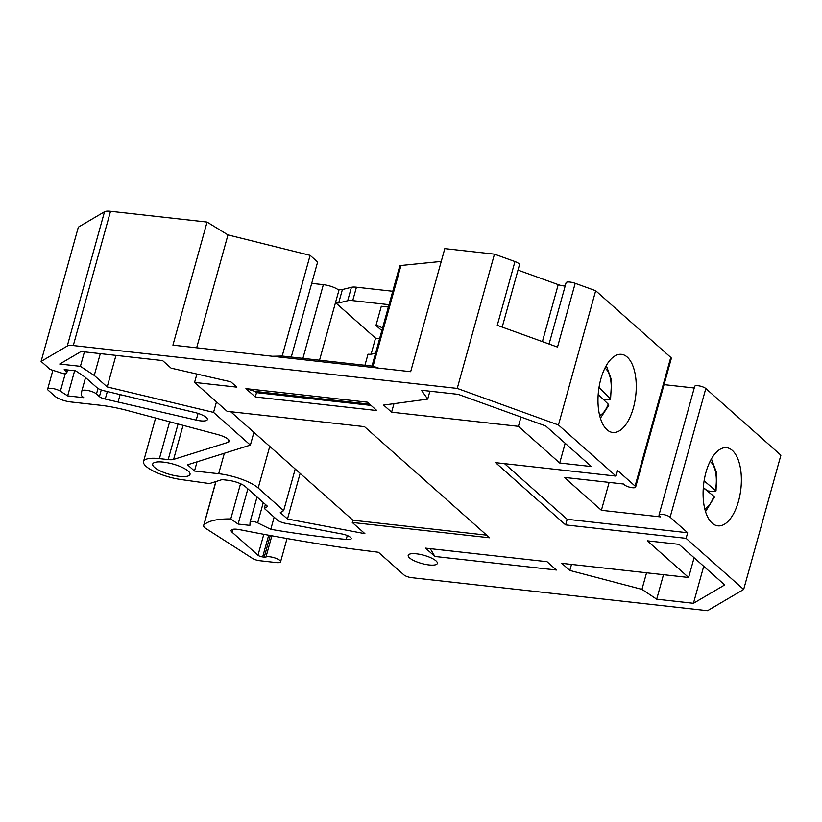 <?xml version="1.0" encoding="UTF-8"?>
<svg xmlns="http://www.w3.org/2000/svg" width="822" height="822" viewBox="0 0 822 822"><rect width="100%" height="100%" fill="white"/><g stroke="black" fill="none" stroke-linecap="round" stroke-linejoin="round"><path stroke-width="1.23" d="M416.518 553.822A15.125 4.244 -164.5 0 0 408.205 555.343A15.125 4.244 -164.5 0 0 429.033 564.94A15.125 4.244 -164.5 0 0 437.355 563.419A15.125 4.244 -164.5 0 0 416.518 553.822M549.075 344.048L566.07 282.778A7.09 1.993 15.5 0 1 569.965 282.069A7.09 1.993 15.5 0 1 575.194 283.323L595.683 290.721L558.457 424.974L457.238 388.416L73.281 345.559A12.094 3.391 15.5 0 0 67.27 346.031L41.1 361.403L49.68 369.027A2.456 0.688 15.5 0 0 51.026 369.736L62.4 373.311A2.456 0.688 15.5 0 0 63.869 373.702A6.144 1.726 15.5 0 0 66.716 373.034A6.144 1.726 15.5 0 0 66.469 372.304L64.229 369.581L75.665 370.856L84.728 376.815L97.078 387.779A7.254 2.034 15.5 0 0 103.757 390.686L194.321 412.367A12.505 3.514 15.5 0 1 207.37 419.58A12.505 3.514 15.5 0 1 200.496 420.843A12.505 3.514 15.5 0 1 196.211 420.093L105.247 399.071A6.073 1.706 15.5 0 1 99.421 396.594L96.472 393.964A7.984 2.24 15.5 0 0 88.098 390.553A7.984 2.24 15.5 0 0 81.799 391.056A7.984 2.24 15.5 0 0 81.779 391.138L81.224 395.423L83.762 397.684L67.661 395.885L60.396 391.21A7.367 2.065 15.5 0 0 52.721 388.518A7.367 2.065 15.5 0 0 47.655 389.114A7.367 2.065 15.5 0 0 48.323 390.368L54.93 396.235A12.289 3.452 15.5 0 0 70.743 401.948L99.719 405.184A61.424 17.241 15.5 0 1 127.585 410.558L217.902 434.612A12.289 3.452 15.5 0 1 229.256 441.342A12.289 3.452 15.5 0 1 227.91 442.39L173.606 459.416A12.289 3.452 15.5 0 1 168.191 459.601L159.417 458.625A28.873 8.107 15.5 0 0 143.542 461.512A28.873 8.107 15.5 0 0 181.22 479.575L209.548 483.562L222.002 479.616L227.9 480.274A13.512 3.791 15.5 0 1 245.295 486.562L267.674 506.444L264.294 508.428L277.425 520.09A7.377 2.076 15.5 0 0 286.231 523.439L340.904 533.797A7.85 2.209 15.5 0 1 351.21 538.718A7.85 2.209 15.5 0 1 346.894 539.509A7.85 2.209 15.5 0 1 346.216 539.417A387.368 108.72 15.5 0 1 330.711 537.824A387.368 108.72 15.5 0 1 270.777 529.317L257.666 522.864A4.84 1.356 15.5 0 0 252.888 521.467A4.84 1.356 15.5 0 0 250.094 521.939A4.84 1.356 15.5 0 0 250.083 522.021L249.898 525.381L238.113 524.056L230.766 518.939A79.847 22.41 15.5 0 0 203.877 525.135A12.094 3.391 -164.5 0 0 203.64 525.566A12.094 3.391 -164.5 0 0 206.045 528.597L252.436 558.374A6.052 1.695 15.5 0 0 259.567 560.696L276.891 562.638A7.881 2.209 15.5 0 0 280.59 561.786A7.881 2.209 15.5 0 0 274.805 557.912A7.881 2.209 15.5 0 0 265.979 556.997A3.627 1.017 15.5 0 1 264.252 557.1L262.67 556.926A3.627 1.017 15.5 0 1 257.995 555.24L232.133 532.266A11.056 3.103 15.5 0 1 231.136 530.396A11.056 3.103 15.5 0 1 239.973 529.717A709.376 199.099 15.5 0 0 349.792 548.603L378.439 552.271L403.879 574.866A6.052 1.695 -164.5 0 0 411.668 577.681L707.526 610.695L743.663 589.466L686.103 538.338L687.654 532.748L670.136 517.192A6.052 1.695 -164.5 0 0 662.347 514.377A6.052 1.695 -164.5 0 0 659.018 514.983A6.052 1.695 -164.5 0 0 659.563 516.01L660.569 516.894L601.396 510.298L609.133 482.391M607.026 429.772A39.312 18.752 96.4 0 0 612.75 432.485A39.312 18.752 96.4 0 0 634.8 401.783A39.312 18.752 96.4 0 0 627.196 357.046A39.312 18.752 96.4 0 0 621.473 354.344A39.312 18.752 96.4 0 0 599.433 385.035A39.312 18.752 96.4 0 0 607.026 429.772M712.15 523.131A39.312 18.752 96.4 0 0 717.873 525.844A39.312 18.752 96.4 0 0 739.923 495.142A39.312 18.752 96.4 0 0 732.32 450.405A39.312 18.752 96.4 0 0 726.597 447.702A39.312 18.752 96.4 0 0 704.546 478.394A39.312 18.752 96.4 0 0 712.15 523.131M179.371 476.349A19.358 5.435 15.5 0 1 152.717 464.06A19.358 5.435 15.5 0 1 163.352 462.118A19.358 5.435 15.5 0 1 190.016 474.407A19.358 5.435 15.5 0 1 179.371 476.349M347.285 535.543L346.216 539.417M489.624 537.793L364.485 426.649L227.119 411.319L194.578 382.425L236.849 387.141L230.838 381.809L171.11 368.143L162.602 360.581L81.101 351.487L59.749 364.033L80.412 366.335L94.263 375.438L107.209 386.936L213.556 412.397L250.381 445.103L187.539 464.81L194.495 471.027L218.673 473.719A30.712 8.621 -164.5 0 1 258.2 488.001L283.672 510.626L280.292 512.609L287.484 519.001L364.896 533.673L352.268 522.463L489.624 537.793M601.396 510.298L564.354 477.397L623.518 484.004L624.525 484.888A6.052 1.695 -164.5 0 0 632.313 487.703A6.052 1.695 -164.5 0 0 635.632 487.097A6.052 1.695 -164.5 0 0 635.087 486.069L617.569 470.513L616.017 476.102L495.563 462.663L565.639 524.898L686.103 538.338M616.017 476.102L558.457 424.974M591.408 466.557L545.716 425.971L458.173 394.355L421.419 390.245L427.707 399.112L383.607 405.071L391.611 412.192L518.415 426.341L559.71 463.012L591.408 466.557M679.013 544.349L647.315 540.814L688.61 577.486L561.816 563.337L569.821 570.447L641.951 589.384L656.696 599.197L693.449 603.297L724.706 584.935L679.013 544.349M255.313 396.975L376.825 410.538L367.434 402.194L245.922 388.631L255.313 396.975L256.515 392.628L255.159 391.416L245.922 388.631M425.508 548.13L434.9 556.463L556.412 570.026L547.02 561.693L425.508 548.13M664.053 384.634L694.23 388.005M400.982 265.485L399.934 265.372L372.006 366.067L373.065 366.18L400.982 265.485L441.25 261.437M41.1 361.403L78.337 227.149L104.507 211.768A12.094 3.391 15.5 0 1 110.518 211.305L207.062 222.074L172.928 345.148L410.671 371.688L444.805 248.614L494.464 254.152L457.238 388.416M575.194 283.323L557.511 347.09L497.269 325.327L514.952 261.56L494.464 254.152M514.952 261.56A7.09 1.993 15.5 0 1 519.473 264.797L502.201 327.115M518.004 270.119L558.22 284.638A7.09 1.993 -164.5 0 0 565.176 285.984M635.087 486.069L670.773 357.406L595.683 290.721M670.773 357.406A6.052 1.695 15.5 0 1 671.317 358.433L635.632 487.097M659.018 514.983L694.703 386.319A6.052 1.695 15.5 0 1 698.022 385.713A6.052 1.695 15.5 0 1 705.81 388.518L670.136 517.192M743.663 589.466L780.9 455.203L705.81 388.518M240.538 483.726L230.766 518.939M247.874 488.854L238.113 524.056M274.147 517.182L270.777 529.317M291.265 357.056L317.621 262.013L310.12 255.344L227.971 234.907L207.062 222.074M265.403 504.42L264.294 508.428M74.638 370.743L67.661 395.885M120.125 394.601L118.08 401.989M197.044 461.83L194.495 471.027M253.916 432.331L250.381 445.103M216.474 401.866L213.556 412.397M115.964 355.381L107.209 386.936M100.305 353.635L94.263 375.438M84.43 351.857L80.412 366.335M196.9 374.041L194.578 382.425M230.705 411.719L352.885 520.223L352.268 522.463M300.133 473.38L287.484 519.001M295.211 469.013L283.672 510.626M196.664 347.798L227.971 234.907M272.442 356.255L282.193 356.039L310.12 255.344M373.065 366.18L378.243 368.061M282.193 356.039L372.006 366.067M504.544 463.659L567.19 519.298L687.654 532.748M567.19 519.298L565.639 524.898M520.994 417.042L518.415 426.341M393.974 403.674L391.611 412.192M429.896 391.2L427.707 399.112M571.496 564.416L569.821 570.447M694.087 557.737L688.61 577.486M703.714 566.286L693.449 603.297M663.488 574.691L656.696 599.197M646.554 572.8L641.951 589.384M565.187 443.264L559.71 463.012M255.159 391.416L369.684 404.198M256.515 392.628L371.051 405.41M434.9 556.463L430.255 548.654M352.885 520.223L486.655 535.153M381.829 330.639L375.983 325.45L381.305 306.257L388.374 307.038M375.664 352.874A15.536 12.936 -48.4 0 1 368.009 354.19L364.937 365.276M382.466 328.338A15.536 12.936 -48.4 0 0 382.312 328.204A15.536 12.936 -48.4 0 0 375.983 325.45M338.099 289.652A18.146 15.115 -48.4 0 1 342.394 289.529L338.674 302.958L347.696 300.729L351.415 287.299A12.094 3.391 15.5 0 1 356.44 287.207L352.72 300.636A12.094 3.391 -164.5 0 0 347.696 300.729M338.674 302.958L335.499 302.599L338.921 290.3A12.094 3.391 15.5 0 0 323.344 284.669L311.702 283.374M392.752 291.265L356.44 287.207M389.022 304.685L352.72 300.636M319.532 360.211L335.499 302.599L375.551 338.171L371.112 354.169M379.61 338.623L375.551 338.171M342.394 289.529L351.415 287.299M599.022 387.357L610.551 399.173L607.211 399.893L603.399 399.471M599.659 415.5A24.794 11.827 96.4 0 0 608.229 404.167L598.19 394.396M608.229 404.167L608.742 405.338L600.409 418.203M704.115 480.86L716.024 490.909L712.725 491.464L707.444 490.878L703.334 487.559M704.783 508.859A24.794 11.827 96.4 0 0 713.815 496.231L703.313 487.775M713.815 496.231L714.38 497.197L705.533 511.561M183.059 425.334L173.606 459.416M232.955 529.296L232.133 532.266M263.8 534.31L257.995 555.24M268.691 535.225L262.67 556.926M270.243 535.512L264.252 557.1M271.856 535.81L265.979 556.997M215.97 481.528L203.877 525.135M257.029 496.981L250.124 521.857M263.297 502.55L257.666 522.864M228.639 439.749L227.91 442.39M198.071 413.404L196.211 420.093M169.64 421.758L159.417 458.625M178.066 424.008L168.191 459.601M65.257 373.702L60.396 391.21M81.799 391.056L85.55 377.545L81.83 390.974M97.993 388.457L96.472 393.964M101.26 389.947L99.421 396.594M107.333 391.539L105.247 399.071M67.137 369.9L66.469 372.304M104.507 211.768L67.27 346.031M110.518 211.305L73.281 345.559M269.75 446.387L258.2 488.001M224.344 453.271L218.673 473.719M542.407 341.633L558.22 284.638M302.907 358.351L323.344 284.669M610.027 398.074A24.794 11.827 96.4 0 0 604.961 368.02M715.438 489.984A24.794 11.827 96.4 0 0 710.085 461.378M287.032 538.533L280.59 561.786M215.837 481.569L203.64 525.566M257.019 496.971L250.094 521.939M155.605 418.018L143.542 461.512M52.875 370.311L47.655 389.114M67.579 369.951L66.716 373.034M610.561 399.173L611.63 380.37L606.287 365.543M716.024 490.909L716.65 472.948L711.4 458.902"/></g></svg>
